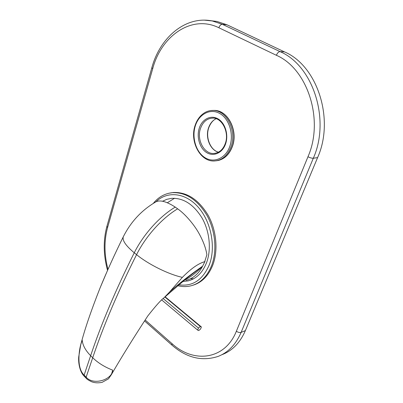 <?xml version="1.0" encoding="UTF-8"?>
<svg xmlns="http://www.w3.org/2000/svg" width="403" height="403" viewBox="0 0 403 403"><rect width="100%" height="100%" fill="white"/><g stroke="black" fill="none" stroke-linecap="round" stroke-linejoin="round"><path stroke-width="0.6" d="M107.178 271.229L100.166 287.707C91.103 310.632 84.65 329.563 80.807 344.494L82.222 340.243C79.245 346.625 75.84 367.612 84.131 375.077L90.645 355.688C101.289 323.841 115.827 289.54 134.259 252.782C125.847 245.78 122.19 240.46 123.283 236.813L123.64 236.098M80.227 346.822L80.807 344.494M177.637 208.814C161.996 218.219 145.815 236.173 136.567 254.651L134.259 252.782C143.463 234.345 159.608 216.451 175.245 207.097L177.637 208.814C185.864 214.537 194.851 225.73 199.057 233.559C203.314 241.286 205.923 248.339 206.89 254.726L204.704 261.688C198.321 263.486 190.881 268.715 182.378 277.365C168.716 274.438 148.405 264.378 136.567 254.651C118.049 291.485 103.43 325.846 92.705 357.728L86.141 377.137L86.282 378.341C86.736 379.082 88.438 380.185 91.395 381.656C94.544 382.936 98.125 383.162 102.135 382.336L108.467 378.845L111.349 374.689L112.704 370.156C104.659 367.042 97.989 362.901 92.705 357.728L90.645 355.688C85.532 350.519 82.726 345.371 82.222 340.243M84.62 375.596L84.711 376.745L84.167 376.175L84.131 375.077L86.141 377.137C93.4 385.847 112.351 379.671 112.704 370.156M183.833 280.483C190.201 277.45 196.387 272.73 202.392 266.328L186.483 278.428L164.066 297.731C161.034 299.928 155.608 306.003 147.795 315.952C133.549 337.769 121.399 357.345 111.349 374.689M164.066 297.731L169.396 292.205L182.378 277.365M175.245 207.097C166.368 201.384 159.855 199.671 155.714 201.963L154.289 202.785M204.971 261.497L202.553 266.282C198.503 273.929 192.982 278.619 185.984 280.342M202.553 266.282L202.392 266.328C189.355 275.435 178.353 284.06 169.396 292.205M201.374 326.944L200.598 328.984L198.755 330.566L197.677 330.112L198.452 328.067L200.306 326.48L201.374 326.944L165.069 296.744M200.306 326.48L164.847 296.966M198.452 328.067L163.185 298.588M197.677 330.112L161.759 299.978M145.171 320.002L171.89 343.532C193.521 363.622 224.965 360.06 236.375 331.211L307.978 156.732C310.033 157.805 311.816 158.303 313.312 158.233C330.541 119.832 313.191 65.639 280.035 51.604L284.508 51.886C317.549 65.82 334.777 119.54 317.579 157.638L245.387 330.601C240.148 342.61 232.466 350.595 222.34 354.544M284.508 51.886L227.005 24.795L216.95 21.45L210.809 20.694M190.347 278.811L193.581 278.765M167.452 202.679L174.544 198.266M171.079 192.825L173.471 192.498C186.982 191.954 198.513 199.505 208.079 215.152C216.456 230.209 218.35 250.198 212.89 264.821C208.583 275.697 201.943 282.498 192.961 285.223M162.515 201.253L166.847 199.319L171.482 198.357C183.471 197.792 193.722 204.452 202.235 218.33C209.696 231.675 211.434 249.422 206.643 262.444C202.664 272.594 196.442 278.755 187.989 280.926L190.579 280.14M182.524 281.516L187.989 280.926M85.638 376.644L85.728 377.792L84.711 376.745M171.89 343.532L171.98 345.154C186.619 357.864 201.979 361.622 218.063 356.433C228.194 352.484 235.881 344.469 241.115 332.384L313.312 158.233L317.579 157.638M307.978 156.732C324.188 120.19 307.791 68.792 276.382 55.292C277.36 52.979 278.579 51.75 280.035 51.604L222.36 24.316L227.005 24.795M276.382 55.292L218.839 27.736C191.606 14.271 161.25 35.993 152.712 68.681L107.566 227.594C104.004 240.772 104.145 254.706 107.984 269.395M236.375 331.211C238.072 332.415 239.654 332.807 241.115 332.384L245.387 330.601M107.566 227.594L106.911 226.29M152.712 68.681L151.84 67.744M218.839 27.736C219.69 25.535 220.864 24.392 222.36 24.316L212.28 20.956L204.477 20.15M216.26 160.792C223.499 159.91 228.793 155.226 232.138 146.737C238.228 131.192 227.927 110.311 214.562 110.417L212.678 110.447M232.345 146.627C238.395 131.156 228.189 110.362 214.562 110.417L213.399 110.462C210.472 110.357 207.696 111.021 205.072 112.452C200.422 115.182 197.102 119.495 195.112 125.404C189.435 141.342 200.246 162.041 214.492 160.968C222.008 160.344 227.514 155.639 230.995 146.853C237.085 131.277 226.768 110.357 213.399 110.462L210.769 110.568M195.374 125.706C191.566 137.292 195.913 151.971 204.885 157.613C213.792 163.422 225.564 158.515 229.755 146.506C234.083 134.582 229.292 118.814 219.806 113.52C210.376 108.049 199.052 114.044 195.374 125.706M225.554 143.967C228.813 134.884 225.196 122.94 217.998 118.865C210.84 114.648 202.145 119.137 199.294 128.073C196.342 136.96 199.697 148.269 206.598 152.551C213.449 156.958 222.406 153.11 225.554 143.967M215.439 153.291L213.751 153.472C219.167 152.954 223 149.669 225.257 143.619C229.544 132.547 222.073 117.837 212.98 118.099C207.127 118.286 202.966 121.726 200.503 128.416C196.457 139.589 204.034 154.137 213.751 153.472L215.479 153.281M216.104 118.704C212.583 120.442 210.064 123.499 208.537 127.877C205.087 137.488 210.19 150.128 218.461 152.198M177.481 285.611C182.03 286.82 186.518 286.886 190.946 285.813C200.346 283.324 207.288 276.438 211.771 265.144C217.232 250.5 215.333 230.471 206.951 215.383C197.374 199.707 185.833 192.14 172.328 192.679L168.726 193.269M178.529 284.745C192.433 286.865 202.724 280.13 209.419 264.534C216.073 246.858 211.036 221.423 198.014 206.951C185.042 192.362 166.933 190.886 155.911 201.878M155.714 201.963C141.619 210.22 130.809 221.836 123.283 236.813C114.704 254.137 106.997 271.098 100.166 287.707M84.162 376.165C80.167 372.402 78.197 363.702 78.696 357.028L80.746 344.751M86.282 378.341L85.728 377.792M144.556 320.954L171.98 345.154M216.95 21.45L212.28 20.956C185.229 15.455 159.795 37.947 151.825 67.79L106.891 226.37C103.148 240.339 103.364 255.023 107.536 270.418M232.34 146.642C229.388 154.329 224.632 158.958 218.073 160.53M216.139 118.714C213.016 120.134 210.552 123.152 208.754 127.776C205.258 137.433 210.447 150.153 218.491 152.183M153.321 203.374C158.389 197.087 164.721 193.526 172.328 192.679L173.471 192.498"/></g></svg>
